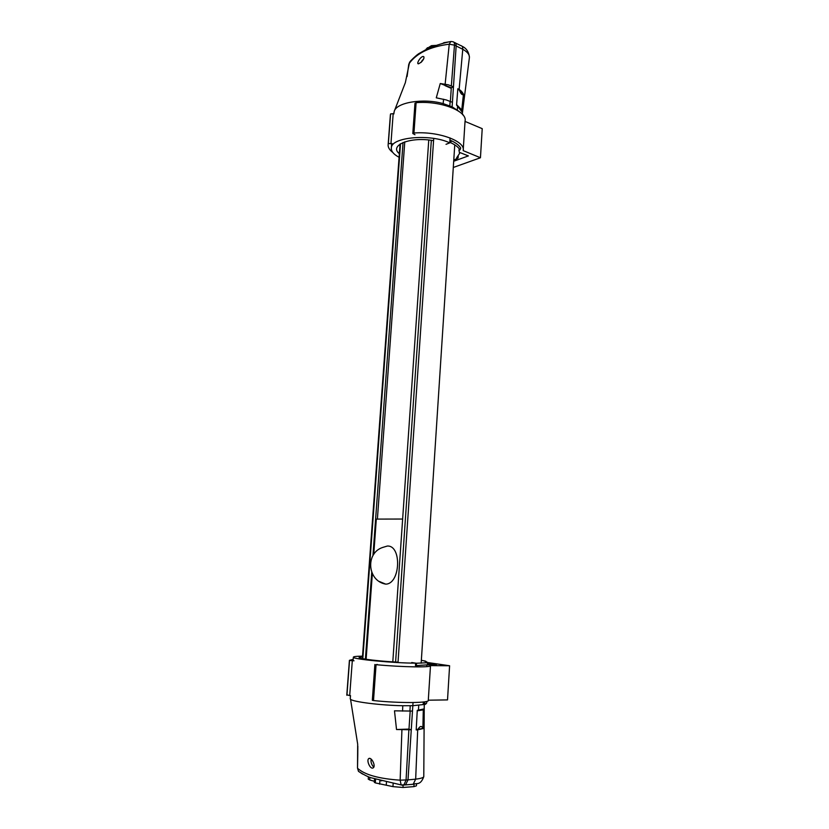 <?xml version="1.0" encoding="UTF-8"?>
<svg xmlns="http://www.w3.org/2000/svg" width="829" height="829" viewBox="0 0 829 829"><rect width="100%" height="100%" fill="white"/><g stroke="black" fill="none" stroke-linecap="round" stroke-linejoin="round"><path stroke-width="1.24" d="M365.402 659.19L371.734 572.362M372.946 555.648L403.039 142.505M377.392 519.089L404.77 141.852M373.744 554.404L376.314 519.099L402.635 519.037L392.801 661.853L428.759 140.018M372.895 766.276L374.034 766.245M417.692 729.81L416.199 729.945L417.267 710.339L424.054 708.919L423.826 728.411L417.692 729.81L415.671 779.156L408.003 779.882L405.557 784.876L408.003 779.882L400.148 780.172C378.967 778.742 364.812 774.814 357.693 768.39L358.47 771.333L362.625 774.089M423.951 701.935L423.339 702.173L423.184 704.577L412.832 705.697L413.039 702.546L408.003 779.882L411.267 729.758L396.521 729.52L394.49 710.826L412.479 711.085L412.832 705.697L402.77 705.728C381.029 705.396 352.698 701.831 350.543 699.272L350.263 698.578M410.179 711.147L408.977 729.261L411.267 729.758M423.795 776.618C420.344 785.975 416.469 782.742 413.184 784.244L403.692 785.042M415.464 665.552L415.619 663.138L411.723 662.547L416.386 663.252L416.51 665.625L415.464 665.552M423.308 702.733L424.261 703.5L423.785 776.286C424.013 777.498 421.308 778.462 415.671 779.156L413.174 784.255L411.329 784.462M424.261 703.5L423.184 704.546M425.588 701.676L424.469 702.277L425.204 704.349L424.313 704.691L425.35 704.153M425.515 703.666L423.329 702.318M416.355 665.666L427.878 664.785L427.163 662.734L426.033 662.63L427.018 662.05L424.23 661.003L426.065 661.511M422.987 725.095L424.023 708.95M368.387 758.949L368.791 758.535C371.558 756.753 376.211 766.348 373.102 767.913C370.428 769.613 366.605 761.229 368.387 758.949M371.174 759.136C370.594 761.861 371.444 764.545 373.744 767.198M417.236 710.785L416.231 729.406M417.381 710.816L423.298 709.842L422.883 728.411C421.681 725.572 420.054 725.872 418.023 729.313L416.386 729.437M408.987 729.074L396.521 729.52M408.873 729.862L406.065 780.037L403.868 785.011L402.21 785.187L401.132 784.928L400.148 780.172L401.92 729.8M401.91 729.323L408.977 729.261M422.883 728.411L418.023 729.313M422.282 709.645L423.298 709.842M362.532 656.164C356.263 656.226 353.195 656.589 353.351 657.252C352.657 659.2 394.303 663.179 415.619 663.138M398.034 662.143C372.615 660.941 349.693 657.356 362.957 656.817M350.553 699.272L357.682 744.162L357.517 767.923M414.054 784.141L413.899 786.628L416.407 785.819L416.552 783.685M413.899 786.628L402.977 787.477L403.122 785.26M393.164 783.519L392.946 786.628L402.977 787.477M392.946 786.628L375.309 782.897L375.568 779.229M374.325 782.286L375.309 782.897M374.387 781.301L369.682 779.954L369.869 777.322M368.242 779.073L369.682 779.954M386.469 782.079L386.283 784.711M381.661 780.814L380.542 780.617M462.219 114.091L463.09 115.086M459.121 89.573C460.945 90.371 462.655 92.402 464.23 95.677L462.24 112.133L456.572 105.096L457.826 88.755L459.121 89.573L462.769 49.294C467.587 51.968 469.774 54.838 469.359 57.916L462.261 114.091M449.898 140.806L450.81 140.495L450.489 142.598L446.023 144.319L449.764 142.878C430.655 133.614 391.671 137.034 391.361 147.645C390.915 151.085 393.485 154.298 399.081 157.292M458.219 156.287L458.064 158.018L456.634 157.821L459.567 153.458L458.914 149.956L459.971 149.925L460.717 148.059C459.1 145.303 455.898 142.826 451.121 140.629M440.261 83.511L448.251 84.807L453.453 86.817L451.277 87.77L440.261 83.511L436.282 97.822L446.271 99.946L452.427 102.33L452.126 106.837L456.157 45.958L462.769 49.294C462.872 47.056 462.188 45.823 460.727 45.585L455.401 42.973M393.91 113.355L394.231 111.355C396.335 102.423 423.225 97.946 443.142 103.604L452.126 106.837L458.955 111.376M452.126 106.837L452.064 107.76L452.126 106.837M453.877 42.238L454.157 42.383C455.556 42.58 456.219 43.771 456.157 45.958C456.219 43.771 455.556 42.58 454.168 42.383M451.287 87.77L450.385 101.418M463.183 97.107L462.219 112.029M410.51 61.014L408.998 63.709C416.593 53.17 430.013 46.662 449.245 44.196L450.81 41.481L452.717 41.699C454.033 41.844 454.624 43.004 454.479 45.149L456.157 45.947L453.453 86.817M421.381 62.061L418.541 63.812C415.982 64.247 420.344 56.579 423.153 56.455C424.676 57.139 424.085 59.004 421.381 62.061M423.806 58.579L420.821 62.569M457.784 89.304L456.592 104.827M408.749 64.424L407.091 76.548M457.929 89.242L459.349 90.112C460.893 93.998 462.261 95.376 463.452 94.278L461.753 109.956L456.727 104.775M459.349 90.112L463.452 94.278M445.007 85.605L451.245 88.361M450.085 137.946L449.764 142.878M399.765 154.018C388.138 145.541 410.293 136.257 433.567 140.681M445.142 84.133L449.245 44.196L454.479 45.149L451.349 85.864M422.065 60.465L422.593 60.704M436.168 45.377L431.443 45.668L426.303 48.942M441.93 43.585L443.67 43.118M448.582 41.947L443.702 42.725M463.245 149.562L465.048 121.158C467.691 111.179 440.396 100.496 416.106 102.682L414.977 103.283M414.966 134.712L412.811 133.51L413.951 133.013C438.334 131.055 465.794 141.231 463.183 150.619L480.447 157.748L482.219 128.661L465.028 121.417M453.701 161.251L468.385 155.904L459.629 152.432M392.511 143.852L388.355 143.479L388.179 144.215C387.744 147.054 389.298 149.821 392.842 152.515M390.304 115.884L390.583 113.925L393.174 113.677L390.967 143.262M453.297 167.468L480.447 157.748M451.235 141.583L449.888 140.868M399.381 153.178L398.107 152.36M346.823 694.754L349.703 695.593L352.304 660.754L349.413 660.34L353.195 659.314M354.035 660.786L352.304 660.754M428.21 663.832L436.5 665.065L427.629 664.972M377.309 664.443L376.065 664.682C402.148 667.169 432.572 667.614 430.489 665.614L449.598 665.76L447.525 699.904L428.292 700.194M430.479 665.822L428.292 700.267C430.334 703.096 399.702 703.365 373.506 700.546L372.335 700.287L374.884 664.485M449.598 665.76L426.997 662.433M385.723 584.134C367.351 580.974 365.216 553.15 382.594 547.472L387.381 546.031C402.024 545.295 400.459 584.041 385.723 584.134L379.267 581.461M372.335 573.72L366.117 659.293M362.812 658.734L400.521 143.769M398.003 662.568L433.722 138.412M395.599 662.008L431.329 140.329M418.697 705.355L418.5 710.225M413.143 784.265L413.826 784.172M421.35 660.309L425.277 661.055M427.163 662.734L416.386 663.252M402.21 785.187L402.801 785.146M357.776 754.566L357.827 746.162M402.583 711.127L402.77 705.728M409.92 711.158L410.22 705.759M379.92 780.462L379.661 784.151M457.276 109.925L457.639 105.863M450.489 142.598C455.37 144.816 458.53 147.251 459.971 149.925M457.608 158.038L453.764 160.308M443.598 99.221L443.142 103.604M450.157 101.325L449.815 105.811M431.443 45.668L431.339 47.201M427.225 49.004L427.318 47.699M416.106 102.682L413.951 133.013M390.583 113.925L388.355 143.479M346.926 695.293L349.537 660.495M373.506 700.546L376.065 664.682M362.346 658.64L400.055 144.07M421.163 663.2L454.758 144.857M425.204 704.349C426.894 703.365 427.225 702.422 426.199 701.541M426.821 665.055L426.728 666.64M425.919 661.335L424.686 661.024M416.51 665.625L427.878 664.785M370.066 758.462L368.791 758.535M358.47 771.333C364.667 775.25 369.174 777.467 372.003 777.985L401.132 784.928L405.568 784.876M350.242 698.868L350.491 695.583M353.092 660.765L353.351 657.252M357.776 754.639L357.517 768.058L358.46 771.312M374.563 778.908L374.314 782.348M368.408 776.752L368.242 779.167M463.276 115.324L462.758 114.288M469.421 57.284C468.779 51.823 466.323 48.155 462.043 46.258M453.753 160.474L458.064 158.018M409.609 62.071L405.35 82.641L394.231 111.355M423.868 56.776L423.153 56.455M450.064 41.637C440.883 43.636 432.842 46.3 425.94 49.636L419.888 53.046C417.951 53.968 414.832 56.61 410.521 61.004M393.993 112.278L393.868 113.956M391.661 143.531L391.361 147.645M426.272 49.471L426.313 48.797M412.811 133.51L414.977 103.221M390.397 114.703L388.179 144.215M349.413 660.34L346.802 695.075"/></g></svg>
